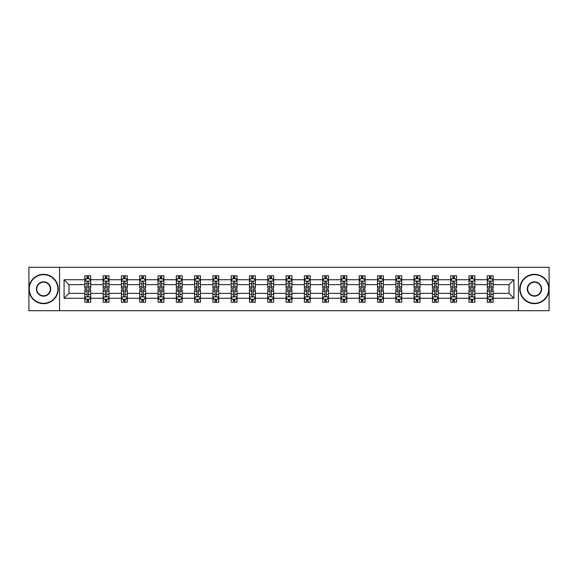 <?xml version="1.0" encoding="UTF-8"?>
<svg xmlns="http://www.w3.org/2000/svg" width="578" height="578" viewBox="0 0 578 578"><rect width="100%" height="100%" fill="white"/><g stroke="black" fill="none" stroke-linecap="round" stroke-linejoin="round"><path stroke-width="0.87" d="M518.437 310.697L549.1 310.697L549.1 267.303L518.437 267.303L518.437 310.697L59.563 310.697L59.563 267.303L28.9 267.303L28.9 310.697L59.563 310.697M493.164 298.262L493.164 293.342L508.994 293.342L513.921 298.262L493.164 298.262L493.164 302.193L490.939 302.193L490.939 299.202M518.437 267.303L59.563 267.303M487.297 298.262L474.87 298.262L474.87 293.342L487.297 293.342L487.297 302.193L493.164 302.193L493.164 299.064L492.059 299.064M474.87 298.262L474.87 302.193L472.638 302.193L472.638 299.202M469.004 298.262L456.577 298.262L456.577 293.342L469.004 293.342L469.004 302.193L474.87 302.193L474.87 299.064L473.765 299.064M456.577 298.262L456.577 302.193L454.344 302.193L454.344 299.202M450.71 298.262L438.283 298.262L438.283 293.342L450.71 293.342L450.71 302.193L456.577 302.193L456.577 299.064L455.471 299.064M438.283 298.262L438.283 302.193L436.05 302.193L436.05 299.202M432.416 298.262L419.989 298.262L419.989 293.342L432.416 293.342L432.416 302.193L438.283 302.193L438.283 299.064L437.178 299.064M419.989 298.262L419.989 302.193L417.757 302.193L417.757 299.202M414.123 298.262L401.696 298.262L401.696 293.342L414.123 293.342L414.123 302.193L419.989 302.193L419.989 299.064L418.884 299.064M401.696 298.262L401.696 302.193L399.463 302.193L399.463 299.202M395.829 298.262L383.402 298.262L383.402 293.342L395.829 293.342L395.829 302.193L401.696 302.193L401.696 299.064L400.59 299.064M383.402 298.262L383.402 302.193L381.169 302.193L381.169 299.202M377.535 298.262L365.108 298.262L365.108 293.342L377.535 293.342L377.535 302.193L383.402 302.193L383.402 299.064L382.296 299.064M365.108 298.262L365.108 302.193L362.876 302.193L362.876 299.202M359.241 298.262L346.814 298.262L346.814 293.342L359.241 293.342L359.241 302.193L365.108 302.193L365.108 299.064L364.003 299.064M346.814 298.262L346.814 302.193L344.582 302.193L344.582 299.202M340.948 298.262L328.521 298.262L328.521 293.342L340.948 293.342L340.948 302.193L346.814 302.193L346.814 299.064L345.709 299.064M328.521 298.262L328.521 302.193L326.288 302.193L326.288 299.202M322.654 298.262L310.227 298.262L310.227 293.342L322.654 293.342L322.654 302.193L328.521 302.193L328.521 299.064L327.415 299.064M310.227 298.262L310.227 302.193L307.995 302.193L307.995 299.202M304.36 298.262L291.933 298.262L291.933 293.342L304.36 293.342L304.36 302.193L310.227 302.193L310.227 299.064L309.122 299.064M291.933 298.262L291.933 302.193L289.701 302.193L289.701 299.202M286.067 298.262L273.64 298.262L273.64 293.342L286.067 293.342L286.067 302.193L291.933 302.193L291.933 299.064L290.828 299.064M273.64 298.262L273.64 302.193L271.407 302.193L271.407 299.202M267.773 298.262L255.346 298.262L255.346 293.342L267.773 293.342L267.773 302.193L273.64 302.193L273.64 299.064L272.534 299.064M255.346 298.262L255.346 302.193L253.113 302.193L253.113 299.202M249.479 298.262L237.052 298.262L237.052 293.342L249.479 293.342L249.479 302.193L255.346 302.193L255.346 299.064L254.241 299.064M237.052 298.262L237.052 302.193L234.82 302.193L234.82 299.202M231.186 298.262L218.759 298.262L218.759 293.342L231.186 293.342L231.186 302.193L237.052 302.193L237.052 299.064L235.947 299.064M218.759 298.262L218.759 302.193L216.526 302.193L216.526 299.202M212.892 298.262L200.465 298.262L200.465 293.342L212.892 293.342L212.892 302.193L218.759 302.193L218.759 299.064L217.653 299.064M200.465 298.262L200.465 302.193L198.232 302.193L198.232 299.202M194.598 298.262L182.171 298.262L182.171 293.342L194.598 293.342L194.598 302.193L200.465 302.193L200.465 299.064L199.359 299.064M182.171 298.262L182.171 302.193L179.939 302.193L179.939 299.202M176.304 298.262L163.877 298.262L163.877 293.342L176.304 293.342L176.304 302.193L182.171 302.193L182.171 299.064L181.066 299.064M163.877 298.262L163.877 302.193L161.645 302.193L161.645 299.202M158.011 298.262L145.584 298.262L145.584 293.342L158.011 293.342L158.011 302.193L163.877 302.193L163.877 299.064L162.772 299.064M145.584 298.262L145.584 302.193L143.351 302.193L143.351 299.202M139.717 298.262L127.29 298.262L127.29 293.342L139.717 293.342L139.717 302.193L145.584 302.193L145.584 299.064L144.478 299.064M127.29 298.262L127.29 302.193L125.058 302.193L125.058 299.202M121.423 298.262L108.996 298.262L108.996 293.342L121.423 293.342L121.423 302.193L127.29 302.193L127.29 299.064L126.185 299.064M108.996 298.262L108.996 302.193L106.764 302.193L106.764 299.202M103.13 298.262L90.703 298.262L90.703 293.342L103.13 293.342L103.13 302.193L108.996 302.193L108.996 299.064L107.891 299.064M90.703 298.262L90.703 302.193L88.47 302.193L88.47 299.202M84.836 298.262L64.079 298.262L64.079 279.738L84.836 279.738L84.836 284.658L69.006 284.658L69.006 293.342L84.836 293.342L84.836 302.193L90.703 302.193L90.703 299.064L89.597 299.064M85.941 278.936L84.836 278.936L84.836 275.807L84.836 279.738M85.891 275.807L90.703 275.807L90.703 279.738L103.13 279.738L103.13 275.807L108.996 275.807L108.996 279.738L121.423 279.738L121.423 275.807L127.29 275.807L127.29 279.738L139.717 279.738L139.717 275.807L145.584 275.807L145.584 279.738L158.011 279.738L158.011 275.807L163.877 275.807L163.877 279.738L176.304 279.738L176.304 275.807L182.171 275.807L182.171 279.738L194.598 279.738L194.598 275.807L200.465 275.807L200.465 279.738L212.892 279.738L212.892 275.807L218.759 275.807L218.759 279.738L231.186 279.738L231.186 275.807L237.052 275.807L237.052 279.738L249.479 279.738L249.479 275.807L255.346 275.807L255.346 279.738L267.773 279.738L267.773 275.807L273.64 275.807L273.64 279.738L286.067 279.738L286.067 275.807L291.933 275.807L291.933 279.738L304.36 279.738L304.36 275.807L310.227 275.807L310.227 279.738L322.654 279.738L322.654 275.807L328.521 275.807L328.521 279.738L340.948 279.738L340.948 275.807L346.814 275.807L346.814 279.738L359.241 279.738L359.241 275.807L365.108 275.807L365.108 279.738L377.535 279.738L377.535 275.807L383.402 275.807L383.402 279.738L395.829 279.738L395.829 275.807L401.696 275.807L401.696 279.738L414.123 279.738L414.123 275.807L419.989 275.807L419.989 279.738L432.416 279.738L432.416 275.807L438.283 275.807L438.283 279.738L450.71 279.738L450.71 275.807L456.577 275.807L456.577 279.738L469.004 279.738L469.004 275.807L474.87 275.807L474.87 279.738L487.297 279.738L487.297 275.807L493.164 275.807L493.164 279.738L513.921 279.738L513.921 298.262M487.297 279.738L487.297 284.658L474.87 284.658L474.87 279.738M469.004 279.738L469.004 284.658L456.577 284.658L456.577 279.738M450.71 279.738L450.71 284.658L438.283 284.658L438.283 279.738M432.416 279.738L432.416 284.658L419.989 284.658L419.989 279.738M414.123 279.738L414.123 284.658L401.696 284.658L401.696 279.738M395.829 279.738L395.829 284.658L383.402 284.658L383.402 279.738M377.535 279.738L377.535 284.658L365.108 284.658L365.108 279.738M359.241 279.738L359.241 284.658L346.814 284.658L346.814 279.738M340.948 279.738L340.948 284.658L328.521 284.658L328.521 279.738M322.654 279.738L322.654 284.658L310.227 284.658L310.227 279.738M304.36 279.738L304.36 284.658L291.933 284.658L291.933 279.738M286.067 279.738L286.067 284.658L273.64 284.658L273.64 279.738M267.773 279.738L267.773 284.658L255.346 284.658L255.346 279.738M249.479 279.738L249.479 284.658L237.052 284.658L237.052 279.738M231.186 279.738L231.186 284.658L218.759 284.658L218.759 279.738M212.892 279.738L212.892 284.658L200.465 284.658L200.465 279.738M194.598 279.738L194.598 284.658L182.171 284.658L182.171 279.738M176.304 279.738L176.304 284.658L163.877 284.658L163.877 279.738M158.011 279.738L158.011 284.658L145.584 284.658L145.584 279.738M139.717 279.738L139.717 284.658L127.29 284.658L127.29 279.738M121.423 279.738L121.423 284.658L108.996 284.658L108.996 279.738M103.13 279.738L103.13 284.658L90.703 284.658L90.703 279.738M64.079 279.738L69.006 284.658M508.994 293.342L508.994 284.658L493.164 284.658L493.164 279.738M489.53 278.74L490.939 278.74M471.236 278.74L472.638 278.74M452.942 278.74L454.344 278.74M434.649 278.74L436.05 278.74M416.355 278.74L417.757 278.74M398.061 278.74L399.463 278.74M379.768 278.74L381.169 278.74M361.474 278.74L362.876 278.74M343.18 278.74L344.582 278.74M324.887 278.74L326.288 278.74M306.593 278.74L307.995 278.74M288.299 278.74L289.701 278.74M270.005 278.74L271.407 278.74M251.712 278.74L253.113 278.74M233.418 278.74L234.82 278.74M215.124 278.74L216.526 278.74M196.831 278.74L198.232 278.74M178.537 278.74L179.939 278.74M160.243 278.74L161.645 278.74M141.95 278.74L143.351 278.74M123.656 278.74L125.058 278.74M105.362 278.74L106.764 278.74M87.061 278.74L88.47 278.74M87.061 299.26L88.47 299.26M105.362 299.26L106.764 299.26M123.656 299.26L125.058 299.26M141.95 299.26L143.351 299.26M160.243 299.26L161.645 299.26M178.537 299.26L179.939 299.26M196.831 299.26L198.232 299.26M215.124 299.26L216.526 299.26M233.418 299.26L234.82 299.26M251.712 299.26L253.113 299.26M270.005 299.26L271.407 299.26M288.299 299.26L289.701 299.26M306.593 299.26L307.995 299.26M324.887 299.26L326.288 299.26M343.18 299.26L344.582 299.26M361.474 299.26L362.876 299.26M379.768 299.26L381.169 299.26M398.061 299.26L399.463 299.26M416.355 299.26L417.757 299.26M434.649 299.26L436.05 299.26M452.942 299.26L454.344 299.26M471.236 299.26L472.638 299.26M489.53 299.26L490.939 299.26M69.006 293.342L64.079 298.262M513.921 279.738L508.994 284.658M88.47 277.332L87.061 277.332M84.836 286.825L84.836 288.299L87.061 288.299L87.061 286.825L84.836 286.825L84.836 284.658M90.703 284.658L90.703 288.299L88.47 288.299L88.47 282.021C88.001 281.118 87.538 281.118 87.061 282.021L87.061 286.825M89.597 278.936L90.703 278.936L90.703 275.807L88.47 275.807L88.47 278.798M90.703 281.146L89.525 278.798L86.006 278.798L84.836 281.146M84.836 275.807L87.061 275.807L87.061 278.798M87.061 300.668L88.47 300.668M90.703 291.175L90.703 289.701L88.47 289.701L88.47 291.175L90.703 291.175L90.703 293.342M84.836 293.342L84.836 289.701L87.061 289.701L87.061 295.979C87.531 296.882 88.001 296.882 88.47 295.979L88.47 291.175M85.941 299.064L84.836 299.064L84.836 302.193L87.061 302.193L87.061 299.202M84.836 296.854L86.006 299.202L89.525 299.202L90.703 296.854M89.648 302.193L90.703 302.193M43.56 274.695A14.306 14.306 0 0 0 29.254 289A14.306 14.306 0 0 0 43.56 303.305A14.306 14.306 0 0 0 57.865 289A14.306 14.306 0 0 0 43.56 274.695M43.56 303.66A14.66 14.66 0 0 1 28.9 289A14.66 14.66 0 0 1 43.56 274.34A14.66 14.66 0 0 1 58.219 289A14.66 14.66 0 0 1 43.56 303.66M43.56 281.847A7.153 7.153 0 0 1 50.712 289A7.153 7.153 0 0 1 43.56 296.153A7.153 7.153 0 0 1 36.407 289A7.153 7.153 0 0 1 43.56 281.847M43.56 295.799A6.799 6.799 0 0 0 50.358 289A6.799 6.799 0 0 0 43.56 282.201A6.799 6.799 0 0 0 36.754 289A6.799 6.799 0 0 0 43.56 295.799M534.44 274.695A14.306 14.306 0 0 0 520.135 289A14.306 14.306 0 0 0 534.44 303.305A14.306 14.306 0 0 0 548.746 289A14.306 14.306 0 0 0 534.44 274.695M534.44 303.66A14.66 14.66 0 0 1 519.781 289A14.66 14.66 0 0 1 534.44 274.34A14.66 14.66 0 0 1 549.1 289A14.66 14.66 0 0 1 534.44 303.66M534.44 281.847A7.153 7.153 0 0 1 541.593 289A7.153 7.153 0 0 1 534.44 296.153A7.153 7.153 0 0 1 527.288 289A7.153 7.153 0 0 1 534.44 281.847M534.44 295.799A6.799 6.799 0 0 0 541.246 289A6.799 6.799 0 0 0 534.44 282.201A6.799 6.799 0 0 0 527.642 289A6.799 6.799 0 0 0 534.44 295.799M106.764 277.332L105.362 277.332M104.235 278.936L103.13 278.936L103.13 275.807L105.362 275.807L105.362 278.798M103.13 286.825L103.13 288.299L105.362 288.299L105.362 286.825L103.13 286.825L103.13 284.658M108.996 284.658L108.996 288.299L106.764 288.299L106.764 282.021C106.294 281.118 105.832 281.118 105.362 282.021L105.362 286.825M107.891 278.936L108.996 278.936L108.996 275.807L106.764 275.807L106.764 278.798M108.996 281.146L107.819 278.798L104.3 278.798L103.13 281.146M104.184 275.807L103.13 275.807M125.058 277.332L123.656 277.332M122.529 278.936L121.423 278.936L121.423 275.807L123.656 275.807L123.656 278.798M121.423 286.825L121.423 288.299L123.656 288.299L123.656 286.825L121.423 286.825L121.423 284.658M127.29 284.658L127.29 288.299L125.058 288.299L125.058 282.021C124.588 281.118 124.126 281.118 123.656 282.021L123.656 286.825M126.185 278.936L127.29 278.936L127.29 275.807L125.058 275.807L125.058 278.798M127.29 281.146L126.112 278.798L122.594 278.798L121.423 281.146M122.478 275.807L121.423 275.807M105.362 300.668L106.764 300.668M108.996 291.175L108.996 289.701L106.764 289.701L106.764 291.175L108.996 291.175L108.996 293.342M103.13 293.342L103.13 289.701L105.362 289.701L105.362 295.979C105.825 296.882 106.294 296.882 106.764 295.979L106.764 291.175M104.235 299.064L103.13 299.064L103.13 302.193L105.362 302.193L105.362 299.202M103.13 296.854L104.3 299.202L107.819 299.202L108.996 296.854M107.942 302.193L108.996 302.193M123.656 300.668L125.058 300.668M127.29 291.175L127.29 289.701L125.058 289.701L125.058 291.175L127.29 291.175L127.29 293.342M121.423 293.342L121.423 289.701L123.656 289.701L123.656 295.979C124.118 296.882 124.588 296.882 125.058 295.979L125.058 291.175M122.529 299.064L121.423 299.064L121.423 302.193L123.656 302.193L123.656 299.202M121.423 296.854L122.594 299.202L126.112 299.202L127.29 296.854M126.235 302.193L127.29 302.193M143.351 277.332L141.95 277.332M140.822 278.936L139.717 278.936L139.717 275.807L141.95 275.807L141.95 278.798M139.717 286.825L139.717 288.299L141.95 288.299L141.95 286.825L139.717 286.825L139.717 284.658M145.584 284.658L145.584 288.299L143.351 288.299L143.351 282.021C142.882 281.118 142.419 281.118 141.95 282.021L141.95 286.825M144.478 278.936L145.584 278.936L145.584 275.807L143.351 275.807L143.351 278.798M145.584 281.146L144.406 278.798L140.888 278.798L139.717 281.146M140.772 275.807L139.717 275.807M141.95 300.668L143.351 300.668M145.584 291.175L145.584 289.701L143.351 289.701L143.351 291.175L145.584 291.175L145.584 293.342M139.717 293.342L139.717 289.701L141.95 289.701L141.95 295.979C142.412 296.882 142.882 296.882 143.351 295.979L143.351 291.175M140.822 299.064L139.717 299.064L139.717 302.193L141.95 302.193L141.95 299.202M139.717 296.854L140.888 299.202L144.406 299.202L145.584 296.854M144.529 302.193L145.584 302.193M161.645 277.332L160.243 277.332M159.116 278.936L158.011 278.936L158.011 275.807L160.243 275.807L160.243 278.798M158.011 286.825L158.011 288.299L160.243 288.299L160.243 286.825L158.011 286.825L158.011 284.658M163.877 284.658L163.877 288.299L161.645 288.299L161.645 282.021C161.175 281.118 160.713 281.118 160.243 282.021L160.243 286.825M162.772 278.936L163.877 278.936L163.877 275.807L161.645 275.807L161.645 278.798M163.877 281.146L162.7 278.798L159.181 278.798L158.011 281.146M159.066 275.807L158.011 275.807M160.243 300.668L161.645 300.668M163.877 291.175L163.877 289.701L161.645 289.701L161.645 291.175L163.877 291.175L163.877 293.342M158.011 293.342L158.011 289.701L160.243 289.701L160.243 295.979C160.706 296.882 161.175 296.882 161.645 295.979L161.645 291.175M159.116 299.064L158.011 299.064L158.011 302.193L160.243 302.193L160.243 299.202M158.011 296.854L159.181 299.202L162.7 299.202L163.877 296.854M162.823 302.193L163.877 302.193M179.939 277.332L178.537 277.332M177.41 278.936L176.304 278.936L176.304 275.807L178.537 275.807L178.537 278.798M176.304 286.825L176.304 288.299L178.537 288.299L178.537 286.825L176.304 286.825L176.304 284.658M182.171 284.658L182.171 288.299L179.939 288.299L179.939 282.021C179.469 281.118 179.007 281.118 178.537 282.021L178.537 286.825M181.066 278.936L182.171 278.936L182.171 275.807L179.939 275.807L179.939 278.798M182.171 281.146L180.993 278.798L177.475 278.798L176.304 281.146M177.359 275.807L176.304 275.807M178.537 300.668L179.939 300.668M182.171 291.175L182.171 289.701L179.939 289.701L179.939 291.175L182.171 291.175L182.171 293.342M176.304 293.342L176.304 289.701L178.537 289.701L178.537 295.979C178.999 296.882 179.469 296.882 179.939 295.979L179.939 291.175M177.41 299.064L176.304 299.064L176.304 302.193L178.537 302.193L178.537 299.202M176.304 296.854L177.475 299.202L180.993 299.202L182.171 296.854M181.116 302.193L182.171 302.193M198.232 277.332L196.831 277.332M195.704 278.936L194.598 278.936L194.598 275.807L196.831 275.807L196.831 278.798M194.598 286.825L194.598 288.299L196.831 288.299L196.831 286.825L194.598 286.825L194.598 284.658M200.465 284.658L200.465 288.299L198.232 288.299L198.232 282.021C197.763 281.118 197.3 281.118 196.831 282.021L196.831 286.825M199.359 278.936L200.465 278.936L200.465 275.807L198.232 275.807L198.232 278.798M200.465 281.146L199.287 278.798L195.769 278.798L194.598 281.146M195.653 275.807L194.598 275.807M196.831 300.668L198.232 300.668M200.465 291.175L200.465 289.701L198.232 289.701L198.232 291.175L200.465 291.175L200.465 293.342M194.598 293.342L194.598 289.701L196.831 289.701L196.831 295.979C197.293 296.882 197.763 296.882 198.232 295.979L198.232 291.175M195.704 299.064L194.598 299.064L194.598 302.193L196.831 302.193L196.831 299.202M194.598 296.854L195.769 299.202L199.287 299.202L200.465 296.854M199.41 302.193L200.465 302.193M216.526 277.332L215.124 277.332M213.997 278.936L212.892 278.936L212.892 275.807L215.124 275.807L215.124 278.798M212.892 286.825L212.892 288.299L215.124 288.299L215.124 286.825L212.892 286.825L212.892 284.658M218.759 284.658L218.759 288.299L216.526 288.299L216.526 282.021C216.064 281.118 215.594 281.118 215.124 282.021L215.124 286.825M217.653 278.936L218.759 278.936L218.759 275.807L216.526 275.807L216.526 278.798M218.759 281.146L217.581 278.798L214.062 278.798L212.892 281.146M213.947 275.807L212.892 275.807M215.124 300.668L216.526 300.668M218.759 291.175L218.759 289.701L216.526 289.701L216.526 291.175L218.759 291.175L218.759 293.342M212.892 293.342L212.892 289.701L215.124 289.701L215.124 295.979C215.587 296.882 216.056 296.882 216.526 295.979L216.526 291.175M213.997 299.064L212.892 299.064L212.892 302.193L215.124 302.193L215.124 299.202M212.892 296.854L214.062 299.202L217.581 299.202L218.759 296.854M217.704 302.193L218.759 302.193M234.82 277.332L233.418 277.332M232.291 278.936L231.186 278.936L231.186 275.807L233.418 275.807L233.418 278.798M231.186 286.825L231.186 288.299L233.418 288.299L233.418 286.825L231.186 286.825L231.186 284.658M237.052 284.658L237.052 288.299L234.82 288.299L234.82 282.021C234.357 281.118 233.888 281.118 233.418 282.021L233.418 286.825M235.947 278.936L237.052 278.936L237.052 275.807L234.82 275.807L234.82 278.798M237.052 281.146L235.875 278.798L232.363 278.798L231.186 281.146M232.24 275.807L231.186 275.807M233.418 300.668L234.82 300.668M237.052 291.175L237.052 289.701L234.82 289.701L234.82 291.175L237.052 291.175L237.052 293.342M231.186 293.342L231.186 289.701L233.418 289.701L233.418 295.979C233.88 296.882 234.35 296.882 234.82 295.979L234.82 291.175M232.291 299.064L231.186 299.064L231.186 302.193L233.418 302.193L233.418 299.202M231.186 296.854L232.363 299.202L235.875 299.202L237.052 296.854M235.997 302.193L237.052 302.193M253.113 277.332L251.712 277.332M250.585 278.936L249.479 278.936L249.479 275.807L251.712 275.807L251.712 278.798M249.479 286.825L249.479 288.299L251.712 288.299L251.712 286.825L249.479 286.825L249.479 284.658M255.346 284.658L255.346 288.299L253.113 288.299L253.113 282.021C252.651 281.118 252.181 281.118 251.712 282.021L251.712 286.825M254.241 278.936L255.346 278.936L255.346 275.807L253.113 275.807L253.113 278.798M255.346 281.146L254.168 278.798L250.657 278.798L249.479 281.146M250.534 275.807L249.479 275.807M271.407 277.332L270.005 277.332M268.878 278.936L267.773 278.936L267.773 275.807L270.005 275.807L270.005 278.798M267.773 286.825L267.773 288.299L270.005 288.299L270.005 286.825L267.773 286.825L267.773 284.658M273.64 284.658L273.64 288.299L271.407 288.299L271.407 282.021C270.945 281.118 270.475 281.118 270.005 282.021L270.005 286.825M272.534 278.936L273.64 278.936L273.64 275.807L271.407 275.807L271.407 278.798M273.64 281.146L272.462 278.798L268.951 278.798L267.773 281.146M268.828 275.807L267.773 275.807M289.701 277.332L288.299 277.332M287.172 278.936L286.067 278.936L286.067 275.807L288.299 275.807L288.299 278.798M286.067 286.825L286.067 288.299L288.299 288.299L288.299 286.825L286.067 286.825L286.067 284.658M291.933 284.658L291.933 288.299L289.701 288.299L289.701 282.021C289.238 281.118 288.769 281.118 288.299 282.021L288.299 286.825M290.828 278.936L291.933 278.936L291.933 275.807L289.701 275.807L289.701 278.798M291.933 281.146L290.756 278.798L287.244 278.798L286.067 281.146M287.121 275.807L286.067 275.807M307.995 277.332L306.593 277.332M305.466 278.936L304.36 278.936L304.36 275.807L306.593 275.807L306.593 278.798M304.36 286.825L304.36 288.299L306.593 288.299L306.593 286.825L304.36 286.825L304.36 284.658M310.227 284.658L310.227 288.299L307.995 288.299L307.995 282.021C307.532 281.118 307.062 281.118 306.593 282.021L306.593 286.825M309.122 278.936L310.227 278.936L310.227 275.807L307.995 275.807L307.995 278.798M310.227 281.146L309.049 278.798L305.538 278.798L304.36 281.146M305.415 275.807L304.36 275.807M326.288 277.332L324.887 277.332M323.759 278.936L322.654 278.936L322.654 275.807L324.887 275.807L324.887 278.798M322.654 286.825L322.654 288.299L324.887 288.299L324.887 286.825L322.654 286.825L322.654 284.658M328.521 284.658L328.521 288.299L326.288 288.299L326.288 282.021C325.826 281.118 325.356 281.118 324.887 282.021L324.887 286.825M327.415 278.936L328.521 278.936L328.521 275.807L326.288 275.807L326.288 278.798M328.521 281.146L327.343 278.798L323.832 278.798L322.654 281.146M323.709 275.807L322.654 275.807M344.582 277.332L343.18 277.332M342.053 278.936L340.948 278.936L340.948 275.807L343.18 275.807L343.18 278.798M340.948 286.825L340.948 288.299L343.18 288.299L343.18 286.825L340.948 286.825L340.948 284.658M346.814 284.658L346.814 288.299L344.582 288.299L344.582 282.021C344.12 281.118 343.65 281.118 343.18 282.021L343.18 286.825M345.709 278.936L346.814 278.936L346.814 275.807L344.582 275.807L344.582 278.798M346.814 281.146L345.637 278.798L342.125 278.798L340.948 281.146M342.003 275.807L340.948 275.807M362.876 277.332L361.474 277.332M360.347 278.936L359.241 278.936L359.241 275.807L361.474 275.807L361.474 278.798M359.241 286.825L359.241 288.299L361.474 288.299L361.474 286.825L359.241 286.825L359.241 284.658M365.108 284.658L365.108 288.299L362.876 288.299L362.876 282.021C362.413 281.118 361.944 281.118 361.474 282.021L361.474 286.825M364.003 278.936L365.108 278.936L365.108 275.807L362.876 275.807L362.876 278.798M365.108 281.146L363.938 278.798L360.419 278.798L359.241 281.146M360.296 275.807L359.241 275.807M381.169 277.332L379.768 277.332M378.641 278.936L377.535 278.936L377.535 275.807L379.768 275.807L379.768 278.798M377.535 286.825L377.535 288.299L379.768 288.299L379.768 286.825L377.535 286.825L377.535 284.658M383.402 284.658L383.402 288.299L381.169 288.299L381.169 282.021C380.707 281.118 380.237 281.118 379.768 282.021L379.768 286.825M382.296 278.936L383.402 278.936L383.402 275.807L381.169 275.807L381.169 278.798M383.402 281.146L382.231 278.798L378.713 278.798L377.535 281.146M378.59 275.807L377.535 275.807M399.463 277.332L398.061 277.332M396.934 278.936L395.829 278.936L395.829 275.807L398.061 275.807L398.061 278.798M395.829 286.825L395.829 288.299L398.061 288.299L398.061 286.825L395.829 286.825L395.829 284.658M401.696 284.658L401.696 288.299L399.463 288.299L399.463 282.021C399.001 281.118 398.531 281.118 398.061 282.021L398.061 286.825M400.59 278.936L401.696 278.936L401.696 275.807L399.463 275.807L399.463 278.798M401.696 281.146L400.525 278.798L397.007 278.798L395.829 281.146M396.884 275.807L395.829 275.807M417.757 277.332L416.355 277.332M415.228 278.936L414.123 278.936L414.123 275.807L416.355 275.807L416.355 278.798M414.123 286.825L414.123 288.299L416.355 288.299L416.355 286.825L414.123 286.825L414.123 284.658M419.989 284.658L419.989 288.299L417.757 288.299L417.757 282.021C417.294 281.118 416.825 281.118 416.355 282.021L416.355 286.825M418.884 278.936L419.989 278.936L419.989 275.807L417.757 275.807L417.757 278.798M419.989 281.146L418.819 278.798L415.3 278.798L414.123 281.146M415.177 275.807L414.123 275.807M251.712 300.668L253.113 300.668M255.346 291.175L255.346 289.701L253.113 289.701L253.113 291.175L255.346 291.175L255.346 293.342M249.479 293.342L249.479 289.701L251.712 289.701L251.712 295.979C252.174 296.882 252.644 296.882 253.113 295.979L253.113 291.175M250.585 299.064L249.479 299.064L249.479 302.193L251.712 302.193L251.712 299.202M249.479 296.854L250.657 299.202L254.168 299.202L255.346 296.854M254.291 302.193L255.346 302.193M270.005 300.668L271.407 300.668M273.64 291.175L273.64 289.701L271.407 289.701L271.407 291.175L273.64 291.175L273.64 293.342M267.773 293.342L267.773 289.701L270.005 289.701L270.005 295.979C270.468 296.882 270.938 296.882 271.407 295.979L271.407 291.175M268.878 299.064L267.773 299.064L267.773 302.193L270.005 302.193L270.005 299.202M267.773 296.854L268.951 299.202L272.462 299.202L273.64 296.854M272.585 302.193L273.64 302.193M288.299 300.668L289.701 300.668M291.933 291.175L291.933 289.701L289.701 289.701L289.701 291.175L291.933 291.175L291.933 293.342M286.067 293.342L286.067 289.701L288.299 289.701L288.299 295.979C288.762 296.882 289.231 296.882 289.701 295.979L289.701 291.175M287.172 299.064L286.067 299.064L286.067 302.193L288.299 302.193L288.299 299.202M286.067 296.854L287.244 299.202L290.756 299.202L291.933 296.854M290.879 302.193L291.933 302.193M306.593 300.668L307.995 300.668M310.227 291.175L310.227 289.701L307.995 289.701L307.995 291.175L310.227 291.175L310.227 293.342M304.36 293.342L304.36 289.701L306.593 289.701L306.593 295.979C307.055 296.882 307.525 296.882 307.995 295.979L307.995 291.175M305.466 299.064L304.36 299.064L304.36 302.193L306.593 302.193L306.593 299.202M304.36 296.854L305.538 299.202L309.049 299.202L310.227 296.854M309.172 302.193L310.227 302.193M324.887 300.668L326.288 300.668M328.521 291.175L328.521 289.701L326.288 289.701L326.288 291.175L328.521 291.175L328.521 293.342M322.654 293.342L322.654 289.701L324.887 289.701L324.887 295.979C325.349 296.882 325.819 296.882 326.288 295.979L326.288 291.175M323.759 299.064L322.654 299.064L322.654 302.193L324.887 302.193L324.887 299.202M322.654 296.854L323.832 299.202L327.343 299.202L328.521 296.854M327.466 302.193L328.521 302.193M343.18 300.668L344.582 300.668M346.814 291.175L346.814 289.701L344.582 289.701L344.582 291.175L346.814 291.175L346.814 293.342M340.948 293.342L340.948 289.701L343.18 289.701L343.18 295.979C343.643 296.882 344.112 296.882 344.582 295.979L344.582 291.175M342.053 299.064L340.948 299.064L340.948 302.193L343.18 302.193L343.18 299.202M340.948 296.854L342.125 299.202L345.637 299.202L346.814 296.854M345.76 302.193L346.814 302.193M361.474 300.668L362.876 300.668M365.108 291.175L365.108 289.701L362.876 289.701L362.876 291.175L365.108 291.175L365.108 293.342M359.241 293.342L359.241 289.701L361.474 289.701L361.474 295.979C361.936 296.882 362.406 296.882 362.876 295.979L362.876 291.175M360.347 299.064L359.241 299.064L359.241 302.193L361.474 302.193L361.474 299.202M359.241 296.854L360.419 299.202L363.938 299.202L365.108 296.854M364.053 302.193L365.108 302.193M379.768 300.668L381.169 300.668M383.402 291.175L383.402 289.701L381.169 289.701L381.169 291.175L383.402 291.175L383.402 293.342M377.535 293.342L377.535 289.701L379.768 289.701L379.768 295.979C380.237 296.882 380.7 296.882 381.169 295.979L381.169 291.175M378.641 299.064L377.535 299.064L377.535 302.193L379.768 302.193L379.768 299.202M377.535 296.854L378.713 299.202L382.231 299.202L383.402 296.854M382.347 302.193L383.402 302.193M398.061 300.668L399.463 300.668M401.696 291.175L401.696 289.701L399.463 289.701L399.463 291.175L401.696 291.175L401.696 293.342M395.829 293.342L395.829 289.701L398.061 289.701L398.061 295.979C398.531 296.882 398.993 296.882 399.463 295.979L399.463 291.175M396.934 299.064L395.829 299.064L395.829 302.193L398.061 302.193L398.061 299.202M395.829 296.854L397.007 299.202L400.525 299.202L401.696 296.854M400.641 302.193L401.696 302.193M416.355 300.668L417.757 300.668M419.989 291.175L419.989 289.701L417.757 289.701L417.757 291.175L419.989 291.175L419.989 293.342M414.123 293.342L414.123 289.701L416.355 289.701L416.355 295.979C416.825 296.882 417.287 296.882 417.757 295.979L417.757 291.175M415.228 299.064L414.123 299.064L414.123 302.193L416.355 302.193L416.355 299.202M414.123 296.854L415.3 299.202L418.819 299.202L419.989 296.854M418.934 302.193L419.989 302.193M436.05 277.332L434.649 277.332M433.522 278.936L432.416 278.936L432.416 275.807L434.649 275.807L434.649 278.798M432.416 286.825L432.416 288.299L434.649 288.299L434.649 286.825L432.416 286.825L432.416 284.658M438.283 284.658L438.283 288.299L436.05 288.299L436.05 282.021C435.588 281.118 435.118 281.118 434.649 282.021L434.649 286.825M437.178 278.936L438.283 278.936L438.283 275.807L436.05 275.807L436.05 278.798M438.283 281.146L437.113 278.798L433.594 278.798L432.416 281.146M433.471 275.807L432.416 275.807M434.649 300.668L436.05 300.668M438.283 291.175L438.283 289.701L436.05 289.701L436.05 291.175L438.283 291.175L438.283 293.342M432.416 293.342L432.416 289.701L434.649 289.701L434.649 295.979C435.118 296.882 435.581 296.882 436.05 295.979L436.05 291.175M433.522 299.064L432.416 299.064L432.416 302.193L434.649 302.193L434.649 299.202M432.416 296.854L433.594 299.202L437.113 299.202L438.283 296.854M437.228 302.193L438.283 302.193M454.344 277.332L452.942 277.332M451.815 278.936L450.71 278.936L450.71 275.807L452.942 275.807L452.942 278.798M450.71 286.825L450.71 288.299L452.942 288.299L452.942 286.825L450.71 286.825L450.71 284.658M456.577 284.658L456.577 288.299L454.344 288.299L454.344 282.021C453.882 281.118 453.412 281.118 452.942 282.021L452.942 286.825M455.471 278.936L456.577 278.936L456.577 275.807L454.344 275.807L454.344 278.798M456.577 281.146L455.406 278.798L451.888 278.798L450.71 281.146M451.765 275.807L450.71 275.807M452.942 300.668L454.344 300.668M456.577 291.175L456.577 289.701L454.344 289.701L454.344 291.175L456.577 291.175L456.577 293.342M450.71 293.342L450.71 289.701L452.942 289.701L452.942 295.979C453.412 296.882 453.875 296.882 454.344 295.979L454.344 291.175M451.815 299.064L450.71 299.064L450.71 302.193L452.942 302.193L452.942 299.202M450.71 296.854L451.888 299.202L455.406 299.202L456.577 296.854M455.522 302.193L456.577 302.193M472.638 277.332L471.236 277.332M470.109 278.936L469.004 278.936L469.004 275.807L471.236 275.807L471.236 278.798M469.004 286.825L469.004 288.299L471.236 288.299L471.236 286.825L469.004 286.825L469.004 284.658M474.87 284.658L474.87 288.299L472.638 288.299L472.638 282.021C472.175 281.118 471.706 281.118 471.236 282.021L471.236 286.825M473.765 278.936L474.87 278.936L474.87 275.807L472.638 275.807L472.638 278.798M474.87 281.146L473.7 278.798L470.181 278.798L469.004 281.146M470.059 275.807L469.004 275.807M471.236 300.668L472.638 300.668M474.87 291.175L474.87 289.701L472.638 289.701L472.638 291.175L474.87 291.175L474.87 293.342M469.004 293.342L469.004 289.701L471.236 289.701L471.236 295.979C471.706 296.882 472.168 296.882 472.638 295.979L472.638 291.175M470.109 299.064L469.004 299.064L469.004 302.193L471.236 302.193L471.236 299.202M469.004 296.854L470.181 299.202L473.7 299.202L474.87 296.854M473.815 302.193L474.87 302.193M490.939 277.332L489.53 277.332M488.403 278.936L487.297 278.936L487.297 275.807L489.53 275.807L489.53 278.798M487.297 286.825L487.297 288.299L489.53 288.299L489.53 286.825L487.297 286.825L487.297 284.658M493.164 284.658L493.164 288.299L490.939 288.299L490.939 282.021C490.469 281.118 490 281.118 489.53 282.021L489.53 286.825M492.059 278.936L493.164 278.936L493.164 275.807L490.939 275.807L490.939 278.798M493.164 281.146L491.994 278.798L488.475 278.798L487.297 281.146M488.352 275.807L487.297 275.807M489.53 300.668L490.939 300.668M493.164 291.175L493.164 289.701L490.939 289.701L490.939 291.175L493.164 291.175L493.164 293.342M487.297 293.342L487.297 289.701L489.53 289.701L489.53 295.979C490 296.882 490.462 296.882 490.939 295.979L490.939 291.175M488.403 299.064L487.297 299.064L487.297 302.193L489.53 302.193L489.53 299.202M487.297 296.854L488.475 299.202L491.994 299.202L493.164 296.854M492.109 302.193L493.164 302.193M90.674 281.081L84.865 281.081M90.703 286.825L88.47 286.825M87.061 283.682L84.836 283.682M90.703 283.682L88.47 283.682M88.47 278.076L87.061 278.076M84.865 296.919L90.674 296.919M84.836 291.175L87.061 291.175M88.47 294.318L90.703 294.318M84.836 294.318L87.061 294.318M87.061 299.924L88.47 299.924M108.967 281.081L103.159 281.081M108.996 286.825L106.764 286.825M105.362 283.682L103.13 283.682M108.996 283.682L106.764 283.682M106.764 278.076L105.362 278.076M127.261 281.081L121.452 281.081M127.29 286.825L125.058 286.825M123.656 283.682L121.423 283.682M127.29 283.682L125.058 283.682M125.058 278.076L123.656 278.076M103.159 296.919L108.967 296.919M103.13 291.175L105.362 291.175M106.764 294.318L108.996 294.318M103.13 294.318L105.362 294.318M105.362 299.924L106.764 299.924M121.452 296.919L127.261 296.919M121.423 291.175L123.656 291.175M125.058 294.318L127.29 294.318M121.423 294.318L123.656 294.318M123.656 299.924L125.058 299.924M145.555 281.081L139.746 281.081M145.584 286.825L143.351 286.825M141.95 283.682L139.717 283.682M145.584 283.682L143.351 283.682M143.351 278.076L141.95 278.076M139.746 296.919L145.555 296.919M139.717 291.175L141.95 291.175M143.351 294.318L145.584 294.318M139.717 294.318L141.95 294.318M141.95 299.924L143.351 299.924M163.849 281.081L158.04 281.081M163.877 286.825L161.645 286.825M160.243 283.682L158.011 283.682M163.877 283.682L161.645 283.682M161.645 278.076L160.243 278.076M158.04 296.919L163.849 296.919M158.011 291.175L160.243 291.175M161.645 294.318L163.877 294.318M158.011 294.318L160.243 294.318M160.243 299.924L161.645 299.924M182.142 281.081L176.333 281.081M182.171 286.825L179.939 286.825M178.537 283.682L176.304 283.682M182.171 283.682L179.939 283.682M179.939 278.076L178.537 278.076M176.333 296.919L182.142 296.919M176.304 291.175L178.537 291.175M179.939 294.318L182.171 294.318M176.304 294.318L178.537 294.318M178.537 299.924L179.939 299.924M200.436 281.081L194.627 281.081M200.465 286.825L198.232 286.825M196.831 283.682L194.598 283.682M200.465 283.682L198.232 283.682M198.232 278.076L196.831 278.076M194.627 296.919L200.436 296.919M194.598 291.175L196.831 291.175M198.232 294.318L200.465 294.318M194.598 294.318L196.831 294.318M196.831 299.924L198.232 299.924M218.73 281.081L212.921 281.081M218.759 286.825L216.526 286.825M215.124 283.682L212.892 283.682M218.759 283.682L216.526 283.682M216.526 278.076L215.124 278.076M212.921 296.919L218.73 296.919M212.892 291.175L215.124 291.175M216.526 294.318L218.759 294.318M212.892 294.318L215.124 294.318M215.124 299.924L216.526 299.924M237.023 281.081L231.214 281.081M237.052 286.825L234.82 286.825M233.418 283.682L231.186 283.682M237.052 283.682L234.82 283.682M234.82 278.076L233.418 278.076M231.214 296.919L237.023 296.919M231.186 291.175L233.418 291.175M234.82 294.318L237.052 294.318M231.186 294.318L233.418 294.318M233.418 299.924L234.82 299.924M255.317 281.081L249.508 281.081M255.346 286.825L253.113 286.825M251.712 283.682L249.479 283.682M255.346 283.682L253.113 283.682M253.113 278.076L251.712 278.076M273.611 281.081L267.802 281.081M273.64 286.825L271.407 286.825M270.005 283.682L267.773 283.682M273.64 283.682L271.407 283.682M271.407 278.076L270.005 278.076M291.904 281.081L286.096 281.081M291.933 286.825L289.701 286.825M288.299 283.682L286.067 283.682M291.933 283.682L289.701 283.682M289.701 278.076L288.299 278.076M310.198 281.081L304.389 281.081M310.227 286.825L307.995 286.825M306.593 283.682L304.36 283.682M310.227 283.682L307.995 283.682M307.995 278.076L306.593 278.076M328.492 281.081L322.683 281.081M328.521 286.825L326.288 286.825M324.887 283.682L322.654 283.682M328.521 283.682L326.288 283.682M326.288 278.076L324.887 278.076M346.786 281.081L340.977 281.081M346.814 286.825L344.582 286.825M343.18 283.682L340.948 283.682M346.814 283.682L344.582 283.682M344.582 278.076L343.18 278.076M365.079 281.081L359.27 281.081M365.108 286.825L362.876 286.825M361.474 283.682L359.241 283.682M365.108 283.682L362.876 283.682M362.876 278.076L361.474 278.076M383.373 281.081L377.564 281.081M383.402 286.825L381.169 286.825M379.768 283.682L377.535 283.682M383.402 283.682L381.169 283.682M381.169 278.076L379.768 278.076M401.667 281.081L395.858 281.081M401.696 286.825L399.463 286.825M398.061 283.682L395.829 283.682M401.696 283.682L399.463 283.682M399.463 278.076L398.061 278.076M419.96 281.081L414.151 281.081M419.989 286.825L417.757 286.825M416.355 283.682L414.123 283.682M419.989 283.682L417.757 283.682M417.757 278.076L416.355 278.076M249.508 296.919L255.317 296.919M249.479 291.175L251.712 291.175M253.113 294.318L255.346 294.318M249.479 294.318L251.712 294.318M251.712 299.924L253.113 299.924M267.802 296.919L273.611 296.919M267.773 291.175L270.005 291.175M271.407 294.318L273.64 294.318M267.773 294.318L270.005 294.318M270.005 299.924L271.407 299.924M286.096 296.919L291.904 296.919M286.067 291.175L288.299 291.175M289.701 294.318L291.933 294.318M286.067 294.318L288.299 294.318M288.299 299.924L289.701 299.924M304.389 296.919L310.198 296.919M304.36 291.175L306.593 291.175M307.995 294.318L310.227 294.318M304.36 294.318L306.593 294.318M306.593 299.924L307.995 299.924M322.683 296.919L328.492 296.919M322.654 291.175L324.887 291.175M326.288 294.318L328.521 294.318M322.654 294.318L324.887 294.318M324.887 299.924L326.288 299.924M340.977 296.919L346.786 296.919M340.948 291.175L343.18 291.175M344.582 294.318L346.814 294.318M340.948 294.318L343.18 294.318M343.18 299.924L344.582 299.924M359.27 296.919L365.079 296.919M359.241 291.175L361.474 291.175M362.876 294.318L365.108 294.318M359.241 294.318L361.474 294.318M361.474 299.924L362.876 299.924M377.564 296.919L383.373 296.919M377.535 291.175L379.768 291.175M381.169 294.318L383.402 294.318M377.535 294.318L379.768 294.318M379.768 299.924L381.169 299.924M395.858 296.919L401.667 296.919M395.829 291.175L398.061 291.175M399.463 294.318L401.696 294.318M395.829 294.318L398.061 294.318M398.061 299.924L399.463 299.924M414.151 296.919L419.96 296.919M414.123 291.175L416.355 291.175M417.757 294.318L419.989 294.318M414.123 294.318L416.355 294.318M416.355 299.924L417.757 299.924M438.254 281.081L432.445 281.081M438.283 286.825L436.05 286.825M434.649 283.682L432.416 283.682M438.283 283.682L436.05 283.682M436.05 278.076L434.649 278.076M432.445 296.919L438.254 296.919M432.416 291.175L434.649 291.175M436.05 294.318L438.283 294.318M432.416 294.318L434.649 294.318M434.649 299.924L436.05 299.924M456.548 281.081L450.739 281.081M456.577 286.825L454.344 286.825M452.942 283.682L450.71 283.682M456.577 283.682L454.344 283.682M454.344 278.076L452.942 278.076M450.739 296.919L456.548 296.919M450.71 291.175L452.942 291.175M454.344 294.318L456.577 294.318M450.71 294.318L452.942 294.318M452.942 299.924L454.344 299.924M474.841 281.081L469.033 281.081M474.87 286.825L472.638 286.825M471.236 283.682L469.004 283.682M474.87 283.682L472.638 283.682M472.638 278.076L471.236 278.076M469.033 296.919L474.841 296.919M469.004 291.175L471.236 291.175M472.638 294.318L474.87 294.318M469.004 294.318L471.236 294.318M471.236 299.924L472.638 299.924M493.135 281.081L487.326 281.081M493.164 286.825L490.939 286.825M489.53 283.682L487.297 283.682M493.164 283.682L490.939 283.682M490.939 278.076L489.53 278.076M487.326 296.919L493.135 296.919M487.297 291.175L489.53 291.175M490.939 294.318L493.164 294.318M487.297 294.318L489.53 294.318M489.53 299.924L490.939 299.924"/></g></svg>
